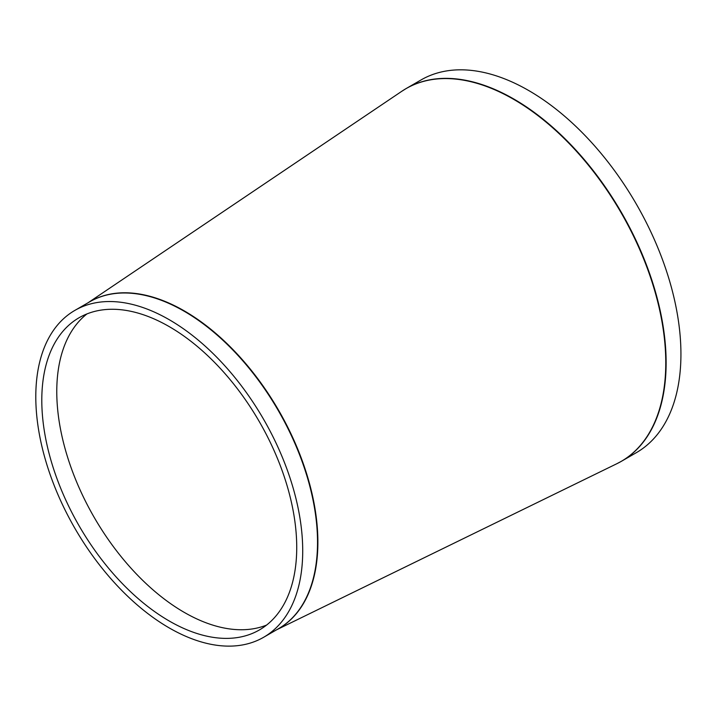 <?xml version="1.0" encoding="UTF-8"?>
<svg xmlns="http://www.w3.org/2000/svg" width="716" height="716" viewBox="0 0 716 716"><rect width="100%" height="100%" fill="white"/><g stroke="black" fill="none" stroke-linecap="round" stroke-linejoin="round"><path stroke-width="1.07" d="M169.262 319.721A188.738 108.966 -120 0 0 74.894 310.377A188.738 108.966 -120 0 0 74.885 528.318A188.738 108.966 -120 0 0 263.631 637.285A188.738 108.966 -120 0 0 292.558 486.048A188.738 108.966 -120 0 0 169.262 319.721M619.197 462.518A215.221 124.262 -120 0 0 621.551 461.22L636.354 452.664A215.221 124.262 -120 0 0 669.353 280.207A215.221 124.262 -120 0 0 528.748 90.556A215.221 124.262 -120 0 0 421.142 79.897L406.33 88.444A215.221 124.262 -120 0 0 404.03 89.831M86.931 313.93A180.271 104.08 -120 0 0 94.1 517.221A180.271 104.08 -120 0 0 266.576 625.086M169.262 326.639A180.271 104.08 -120 0 0 79.127 317.716A180.271 104.08 -120 0 0 79.127 525.866A180.271 104.08 -120 0 0 259.398 629.946A180.271 104.08 -120 0 0 287.026 485.493A180.271 104.08 -120 0 0 169.262 326.639M277.647 629.194A188.756 108.975 -120 0 0 308.023 478.333A188.756 108.975 -120 0 0 184.406 310.968A188.756 108.975 -120 0 0 88.9 302.286M74.894 310.377L89.697 301.821A188.738 108.966 60 0 1 184.066 311.174A188.738 108.966 60 0 1 307.37 477.491A188.738 108.966 60 0 1 278.435 628.738L263.631 637.285M513.605 99.309A215.203 124.253 60 0 1 655.337 292.889A215.203 124.253 60 0 1 616.789 463.744L621.551 461.22A215.221 124.262 -120 0 0 654.54 288.754A215.221 124.262 -120 0 0 513.945 99.103A215.221 124.262 -120 0 0 406.33 88.444L401.765 91.299A215.203 124.253 60 0 1 513.605 99.309M276.716 629.731L616.789 463.744M87.97 302.823L401.765 91.299"/></g></svg>

